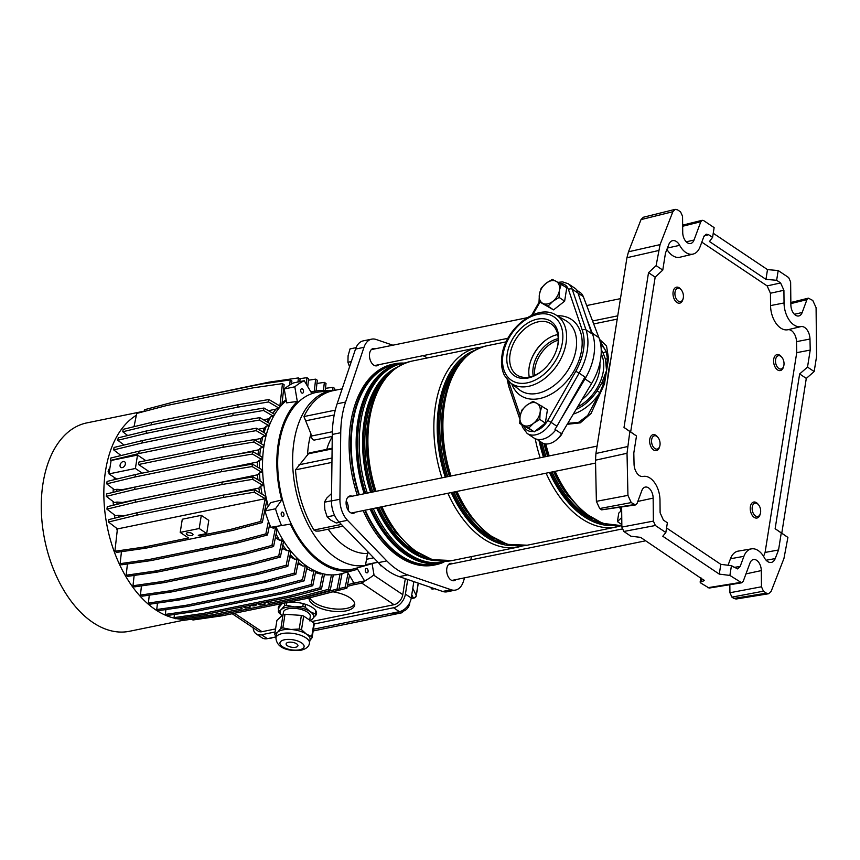 <?xml version="1.0" encoding="UTF-8"?>
<svg xmlns="http://www.w3.org/2000/svg" width="860" height="860" viewBox="0 0 860 860"><rect width="100%" height="100%" fill="white"/><g stroke="black" fill="none" stroke-linecap="round" stroke-linejoin="round"><path stroke-width="1.29" d="M768.646 593.744L736.085 599.022L733.859 598.442L766.421 593.174L768.646 593.744L771.151 591.347L783.954 558.43L787.911 537.414L781.256 532.953L778.558 549.97L765.088 552.432L796.736 352.654L810.217 350.084L809.98 339.034A10.868 6.611 78.4 0 0 804.691 327.499A10.868 6.611 78.4 0 0 800.961 326.606A20.371 12.395 -101.6 0 1 793.952 324.951A20.371 12.395 -101.6 0 1 784.04 302.967L783.912 290.271L770.431 293.238L767.131 285.907L701.814 242.144M796.736 352.654L796.5 341.656A10.417 6.343 78.4 0 0 791.426 330.595A10.417 6.343 78.4 0 0 787.846 329.745A20.823 12.663 -101.6 0 1 780.687 328.047A20.823 12.663 -101.6 0 1 770.56 305.59L770.431 293.238M667.435 248.024L679.669 245.337A10.868 6.611 78.4 0 0 676.401 241.531A10.868 6.611 78.4 0 0 672.541 240.671A10.868 6.611 78.4 0 0 668.822 244.455L665.468 253.087L662.77 270.094L655.169 277.146L648.515 272.684L624.005 427.452L629.842 431.505L627.026 453.274L627.94 495.381L631.24 502.584L635.551 504.927L637.077 503.433L641.85 490.555A9.503 5.784 -101.6 0 1 645.376 487.061A9.503 5.784 -101.6 0 1 653.149 498.123L653.385 521.106L655.374 525.503L623.833 531.469L621.855 527.072L653.385 521.106M778.558 549.97L775.204 558.602A10.868 6.611 78.4 0 1 771.216 562.44A10.868 6.611 78.4 0 1 764.357 557.721A20.371 12.395 78.4 0 0 758.219 550.572A20.371 12.395 78.4 0 0 751.479 548.863A20.371 12.395 78.4 0 0 743.911 556.334L740.17 566.417L737.633 568.912L731.441 565.687L729.893 575.437L741.696 582.8L743.223 581.295L749.995 563.02A9.503 5.784 78.4 0 1 753.532 559.527A9.503 5.784 78.4 0 1 756.671 560.333A9.503 5.784 78.4 0 1 761.293 570.588L761.466 586.778L763.454 591.175L731.914 597.141L729.925 592.744L761.466 586.778M751.479 548.863L738.192 551.12A20.823 12.663 78.4 0 0 730.462 558.753L728.054 565.257M794.414 314.287L802.176 312.502A9.503 5.784 -101.6 0 1 798.865 315.942A9.503 5.784 -101.6 0 1 795.5 315.19A9.503 5.784 -101.6 0 1 790.878 304.935L790.63 281.94L788.652 277.554L778.182 270.534L776.644 280.296L780.611 282.951L783.912 290.271M766.421 593.174L763.454 591.175M787.911 537.414L781.783 533.178L806.293 378.411L799.639 373.95L775.129 528.717L781.256 532.953M790.845 302.505L808.357 298.151L812.786 300.462L816.086 307.676L816.57 356.47L814.173 371.552L806.293 378.411M658.502 250.55L626.94 257.721L628.499 251.786L660.071 244.627L656.115 265.632L648.515 272.684M626.94 257.721L595.926 453.489L627.456 446.587M642.775 476.494L643.065 476.451A10.868 6.611 78.4 0 1 642.925 476.472A10.868 6.611 78.4 0 1 634.046 464.024L633.809 452.973L636.497 435.966L629.842 431.505M643.065 476.451A20.371 12.395 -101.6 0 1 643.334 476.397A20.371 12.395 -101.6 0 1 659.986 500.09L660.114 512.775L663.415 520.106L667.382 522.762L665.833 532.512L655.374 525.503M810.217 350.084L807.518 367.091L799.639 373.95M636.497 435.966L630.659 431.913L655.169 277.146M631.24 502.584L599.689 508.539L601.634 509.851L634.218 504.583M599.689 508.539L596.388 501.337L627.94 495.381M627.026 453.274L595.496 460.186L596.388 501.337M595.496 460.186L595.926 453.489M628.499 251.786L641.012 219.612L643.312 217.257L675.175 209.345L672.864 211.71L641.012 219.612M733.859 598.442L731.914 597.141M729.839 584.714L729.925 592.744M741.696 582.8L709.113 588.068L700.707 582.972L701.093 581.5L703.254 581.08L703.501 579.522M704.211 580.457L640.592 537.36L630.907 536.21L623.833 531.469M621.64 507.174L621.855 527.072M635.551 504.927L601.634 509.851M703.641 579.608L703.254 581.08M700.825 577.726L700.126 582.134L700.707 582.972M665.833 532.512L662.791 536.253L719.272 574.104L729.893 575.437M713.241 233.253L767.496 269.61L765.959 279.371L709.468 241.52L712.585 237.371L714.133 227.62L703.663 220.601L702.212 220.289L700.803 221.751L682.657 226.255M767.496 269.61L778.182 270.534M814.173 371.552L807.518 367.091M808.357 298.151L806.949 299.624L790.856 303.623M802.176 312.502L806.949 299.624M666.554 527.976L720.82 564.343L731.441 565.687M765.959 279.371L776.644 280.296M712.585 237.371L708.618 234.715L704.232 235.801M660.071 244.627L672.864 211.71M675.175 209.345L677.594 209.883L680.572 211.872L682.55 216.268L682.722 232.469A9.503 5.784 78.4 0 0 690.72 243.477A9.503 5.784 78.4 0 0 694.031 240.037L700.803 221.751M662.77 270.094L656.115 265.632M679.669 245.337A20.371 12.395 78.4 0 0 693.031 254.098A20.371 12.395 78.4 0 0 700.104 246.723L703.846 236.629L706.189 234.178L708.618 234.715M765.088 552.432L763.562 556.355M666.909 249.389A20.823 12.663 78.4 0 0 679.916 257.226L693.031 254.098M720.82 564.343L719.272 574.104M630.659 431.913L624.005 427.452M781.783 533.178L775.129 528.717M558.226 338.668A27.165 18.35 -56.2 0 0 533.2 367.381A27.165 18.35 -56.2 0 0 533.243 375.949M558.237 340.184A27.165 18.35 -56.2 0 0 534.866 368.499A27.165 18.35 -56.2 0 0 534.651 375.379M621.672 509.593A16.974 7.074 -171 0 0 620.479 511.474L618.77 513.076L617.416 521.611L621.823 524.568M364.242 493.748A101.738 61.888 -101.6 0 1 357.803 421.529A101.738 61.888 -101.6 0 1 399.728 363.608L394.815 364.608A101.738 61.888 78.4 0 0 352.89 422.529A101.738 61.888 78.4 0 0 359.329 494.747M599.484 339.313L606.515 345.838L608.525 358.426L604.472 383.958L591.035 413.51L580.274 422.862L567.224 424.292M620.855 509.023L619.393 507.54M621.672 510.356L620.479 511.474L621.135 507.26M365.263 510.173A101.738 61.888 78.4 0 0 435.59 563.956L440.492 562.945A101.738 61.888 -101.6 0 1 370.176 509.163M567.793 423.335L578.533 422.378L587.659 415.531L599.861 392.579L597.13 390.827L601.828 382.979L606.526 370.649L605.547 359.48L603.107 353.094A3.397 2.311 -24.9 0 1 606.289 351.955L599.796 340.334M620.329 507.389L620.952 508.454M619.533 507.518L620.866 508.959M621.748 517.559L617.416 521.611M586.455 317.953L592.25 333.185A50.934 34.411 -56.2 0 1 585.004 378.916L591.659 383.377A50.934 34.411 -56.2 0 0 598.904 337.647L583.284 296.582A16.974 11.47 -56.2 0 0 580.091 292.443L577.254 290.54M536.887 439.267L541.875 442.61A16.974 11.47 -56.2 0 0 561.548 433.784L591.659 383.377M585.004 378.916L560.354 420.196M600.731 344.623A41.248 27.875 123.8 0 1 606.289 351.955L607.439 358.663L606.526 370.649L603.462 383.754L599.861 392.579A41.248 27.875 123.8 0 1 573.351 414.036M605.547 359.48A3.397 2.193 -16.8 0 1 607.439 358.663A2.042 1.322 -179.3 0 0 608.525 358.426M601.828 382.979L604.472 383.958M752.242 507.034A6.794 4.128 78.4 0 0 755.134 515.71A6.794 4.128 78.4 0 0 760.38 513.463A6.794 4.128 78.4 0 0 760.562 512.614A6.794 4.128 78.4 0 0 758.628 504.917A6.794 4.128 78.4 0 0 752.242 507.034M760.38 513.463L760.122 514.409A8.149 4.956 -101.6 0 1 756.983 518.032A8.149 4.956 -101.6 0 1 751.898 514.807A8.149 4.956 -101.6 0 1 750.361 506.701A8.149 4.956 -101.6 0 1 753.715 502.057A8.149 4.956 -101.6 0 1 758.025 504.154L758.628 504.917M302.43 388.946A2.236 1.365 78.4 0 0 301.666 388.763A2.236 1.365 78.4 0 0 300.699 390.623A2.236 1.365 78.4 0 0 301.796 392.977A2.236 1.365 78.4 0 0 302.559 393.16A2.236 1.365 78.4 0 0 303.515 391.3A2.236 1.365 78.4 0 0 302.43 388.946M282.897 512.27A2.236 1.365 78.4 0 0 282.134 512.087A2.236 1.365 78.4 0 0 281.177 513.947A2.236 1.365 78.4 0 0 282.263 516.301A2.236 1.365 78.4 0 0 283.026 516.484A2.236 1.365 78.4 0 0 283.983 514.624A2.236 1.365 78.4 0 0 282.897 512.27M367.016 568.643A2.236 1.365 78.4 0 0 366.252 568.46A2.236 1.365 78.4 0 0 365.296 570.32A2.236 1.365 78.4 0 0 366.381 572.663A2.236 1.365 78.4 0 0 367.145 572.846A2.236 1.365 78.4 0 0 368.112 570.986A2.236 1.365 78.4 0 0 367.016 568.643M375.39 348.773A8.826 5.375 78.4 0 0 373.229 348.515A8.826 5.375 78.4 0 0 369.456 355.846A8.826 5.375 78.4 0 0 373.745 365.102A8.826 5.375 78.4 0 0 376.766 365.822A8.826 5.375 78.4 0 0 378.658 364.737M352.03 496.241A8.826 5.375 78.4 0 0 349.869 495.994A8.826 5.375 78.4 0 0 346.096 503.315A8.826 5.375 78.4 0 0 350.385 512.571A8.826 5.375 78.4 0 0 353.417 513.291A8.826 5.375 78.4 0 0 355.298 512.205M452.629 563.644A8.826 5.375 78.4 0 0 450.468 563.397A8.826 5.375 78.4 0 0 446.684 570.717A8.826 5.375 78.4 0 0 450.973 579.973A8.826 5.375 78.4 0 0 454.005 580.693A8.826 5.375 78.4 0 0 455.886 579.608M328.348 390.805A91.569 55.706 78.4 0 0 318.264 390.719A91.569 55.706 78.4 0 0 311.223 392.461L304.236 380.722A105.264 64.038 78.4 0 0 294.819 386.806L284.252 388.967L286.616 402.846L297.302 401.448A91.569 55.706 78.4 0 0 281.704 499.983L270.814 502.606L264.934 510.958A105.264 64.038 78.4 0 0 270.803 527.298L290.368 524.116A91.569 55.706 78.4 0 0 321.382 563.031A91.569 55.706 78.4 0 0 354.933 569.997A91.569 55.706 78.4 0 0 357.588 569.159L364.575 580.887A105.264 64.038 78.4 0 0 373.992 574.803L372.079 563.558M286.251 400.717A92.493 56.266 78.4 0 0 268.309 506.164M275.899 526.718A92.493 56.266 78.4 0 0 307.525 566.675A92.493 56.266 78.4 0 0 341.409 573.706L354.933 569.997M354.965 568.578A90.214 54.879 -101.6 0 1 321.575 561.817A90.214 54.879 -101.6 0 1 277.694 465.238A90.214 54.879 -101.6 0 1 318.845 392.01L333.282 390.193A89.107 54.202 78.4 0 0 292.637 462.519A89.107 54.202 78.4 0 0 335.97 557.904A89.107 54.202 78.4 0 0 368.951 564.59L354.965 568.578M378.013 562.279L368.575 564.214A88.558 53.868 -101.6 0 1 365.597 564.676L367.8 551.733M343.043 526.169L319.157 531.05L315.932 531.093L313.9 530.039A88.558 53.868 -101.6 0 1 295.496 469.85L308.417 453.79L332.1 448.941M363.167 510.603A102.544 62.382 78.4 0 0 399.029 556.689A102.544 62.382 78.4 0 0 434.171 565.074L435.751 564.751A102.544 62.382 78.4 0 0 443.964 562.074M364.748 510.281A102.544 62.382 78.4 0 0 400.62 556.366A102.544 62.382 78.4 0 0 435.751 564.751M392.869 345.193L376.132 339.485A20.919 12.728 78.4 0 0 371.692 339.141L363.242 340.872A20.919 12.728 78.4 0 0 355.524 349.063L337.131 403.802A82.033 49.901 78.4 0 0 332.283 434.44L331.465 500.961A20.919 12.728 78.4 0 0 339.044 522.031L378.357 562.634A82.033 49.901 78.4 0 0 388.548 571.244A82.033 49.901 78.4 0 0 399.255 576.63L442.653 591.454A20.919 12.728 78.4 0 0 447.092 591.798L455.542 590.067A20.919 12.728 78.4 0 0 463.26 581.876L464.626 577.823M371.692 339.141A20.919 12.728 78.4 0 0 363.973 347.332L345.58 402.071A82.033 49.901 78.4 0 0 340.732 432.709L339.915 499.23A20.919 12.728 78.4 0 0 347.494 520.311L386.806 560.903A82.033 49.901 78.4 0 0 396.998 569.513A82.033 49.901 78.4 0 0 407.704 574.91L451.102 589.734A20.919 12.728 78.4 0 0 455.542 590.067M332.25 436.407L314.545 440.03A4.074 2.483 -101.6 0 1 313.147 439.696A4.074 2.483 -101.6 0 1 311.223 436.074L310.922 433.795A78.26 47.601 78.4 0 0 307.514 455.273M427.431 357.943A82.033 49.901 78.4 0 0 423.002 355.675M470.624 559.957L471.774 556.549M403.254 363.049A102.544 62.382 78.4 0 0 394.654 363.812L393.063 364.135A102.544 62.382 78.4 0 0 357.255 495.177M342.162 388.827L333.078 390.687A88.558 53.868 78.4 0 0 303.935 416.562L310.922 433.795M332.111 448.264L309.611 452.865A4.074 2.483 78.4 0 0 308.417 453.79M394.654 363.812A102.544 62.382 78.4 0 0 358.835 494.844M332.25 436.955A50.718 30.852 78.4 0 0 326.821 449.339M304.236 380.722L293.679 382.883A105.264 64.038 78.4 0 0 284.252 388.967M347.462 572.05L354.008 583.048L364.575 580.887M290.368 524.116L270.803 527.298M281.704 499.983L275.49 508.798A105.264 64.038 78.4 0 0 281.36 525.137M275.49 508.798L264.934 510.958M297.302 401.448L294.819 386.806M381.636 565.816L380.829 565.848L381.388 565.579M380.829 565.848L379.077 563.364M125.356 464.045A3.397 2.29 -56.2 0 0 124.614 461.766A3.397 2.29 -56.2 0 0 121.916 462.142A3.397 2.29 -56.2 0 0 120.078 465.131A3.397 2.29 -56.2 0 0 120.83 467.41A3.397 2.29 -56.2 0 0 123.528 467.034A3.397 2.29 -56.2 0 0 125.356 464.045M135.385 468.485L108.983 473.892L111.112 460.476L137.514 455.069L135.385 468.485L142.308 473.129M236.113 454.435L258.602 449.844L260.634 447.963L263.052 447.479L253.84 442.029L223.019 447.243L223.406 444.803L138.911 462.078L138.525 464.518L149.253 471.71M145.856 460.659L137.514 455.069M254.517 439.761L260.924 438.45A88.967 54.116 78.4 0 0 259.849 442.911M258.602 449.844A88.967 54.116 78.4 0 0 258 454.65M223.406 444.803L254.227 439.589L263.44 445.039L263.052 447.479M223.019 447.243L138.525 464.518M260.634 447.963A91.687 55.771 78.4 0 0 259.763 455.692M222.482 469.173L257.462 462.013L259.473 460.132L261.913 459.627L262.031 457.036L252.851 451.608L222.03 456.821L135.428 474.537L107.102 481.417L106.715 483.858L114.455 489.791L116.895 489.297A91.687 55.771 78.4 0 0 116.809 491.458M259.473 460.132A91.687 55.771 78.4 0 0 259.344 468.173M116.906 502.057L122.346 502.466L257.538 474.817L259.483 472.892L261.967 472.387L261.805 469.625L252.464 464.099L221.643 469.313L135.031 487.029L106.715 493.909L106.328 496.349L114.434 502.562L116.906 502.057A91.687 55.771 78.4 0 0 117.035 504.325M259.483 472.892A91.687 55.771 78.4 0 0 260.107 481.052M231.985 493.597L258.871 488.093L260.72 486.104L263.257 485.577L262.794 482.643L253.055 476.881L222.235 482.094L135.633 499.81L107.306 506.69L106.919 509.131L115.595 515.785L118.132 515.269A91.687 55.771 78.4 0 0 118.433 517.258M260.72 486.104A91.687 55.771 78.4 0 0 262.063 494.167M265.418 497.392L265.052 495.93L254.625 489.77L223.804 494.984L137.202 512.7L108.876 519.58L108.489 522.02L117.487 528.911L265.213 498.692L265.482 497.381A91.687 55.771 78.4 0 0 265.912 499.284L266.493 502.046L262.311 522.579L260.644 521.461L265.482 497.381M265.342 507.669A91.687 55.771 78.4 0 0 265.912 509.561M272.599 527.094A91.687 55.771 78.4 0 0 273.104 528.19L271.706 527.191M243.713 554.41L157.111 572.126L155.445 571.008L242.047 553.303L243.713 554.41L273.577 546.53L276.823 530.566L275.522 527.696L273.104 528.19M276.103 534.125A91.687 55.771 78.4 0 0 279.661 540.317L276.404 538.317L275.2 538.564M250.529 564.934L248.862 563.827L162.26 581.532L132.977 585.757L134.633 586.875L163.916 582.65L250.529 564.934L280.381 557.065L283.413 542.165L282.005 539.833L279.661 540.317M282.811 545.133A91.687 55.771 78.4 0 0 286.95 550.69L283.66 548.873L281.983 549.217M257.978 574.265L256.312 573.147L169.71 590.863L140.427 595.077L142.083 596.195L171.366 591.97L257.978 574.265L287.831 566.385L290.744 552.109L289.229 550.228L286.95 550.69M290.239 554.582A91.687 55.771 78.4 0 0 294.808 559.312L291.508 557.603L289.54 558M265.944 582.231L264.278 581.113L177.676 598.829L148.393 603.043L150.059 604.161L179.342 599.936L265.944 582.231L295.808 574.351L298.656 560.344L297.065 558.86L294.808 559.312M298.237 562.386A91.687 55.771 78.4 0 0 303.118 566.127L299.807 564.45L297.732 564.87M274.297 588.713L272.631 587.595L186.029 605.311L156.746 609.525L158.412 610.643L187.695 606.418L274.297 588.713L304.161 580.833L307.02 566.783L305.354 565.676L303.118 566.127M306.687 568.428A91.687 55.771 78.4 0 0 309.568 570.019A91.687 55.771 78.4 0 0 311.718 571.051L313.954 570.599L315.695 571.341L312.771 585.725L311.105 584.606L313.954 570.599M315.459 572.567L315.448 572.567A91.687 55.771 78.4 0 0 320.479 574.007L322.414 573.609M324.392 574.652A91.687 55.771 78.4 0 0 329.272 574.878L329.498 574.824M282.091 402.846A91.687 55.771 78.4 0 1 285.477 400.233L286.144 400.094M272.663 413.241L276.436 408.64L279.048 408.102M276.21 408.898L276.436 408.64A91.687 55.771 78.4 0 0 272.953 413.348M263.525 419.831L268.986 418.712L270.857 416.735L273.319 416.229L274.544 414.294L263.955 408.027L233.135 413.241L146.533 430.957L118.207 437.837L117.82 440.277L124.023 445.029M270.857 416.735A91.687 55.771 78.4 0 0 267.922 422.432M258.333 429.258L264.385 428.022L266.353 426.108L268.782 425.603L269.707 423.486L259.817 417.637L228.996 422.851L142.394 440.567L114.068 447.447L113.681 449.887L121.045 455.531M266.353 426.108A91.687 55.771 78.4 0 0 264.063 432.644M260.924 438.45L262.945 436.568L265.353 436.074L265.998 433.795L256.56 428.205L225.739 433.418L139.137 451.135L110.811 458.025L110.424 460.455L111.037 460.928M262.945 436.568A91.687 55.771 78.4 0 0 261.332 443.792M109.747 469.087L108.478 469.399L108.091 471.839L109.177 472.667M109.36 471.527L108.091 471.839M114.412 477.526A91.687 55.771 78.4 0 0 114.111 479.719M113.262 488.867A91.687 55.771 78.4 0 0 113.111 492.361M113.154 501.584A91.687 55.771 78.4 0 0 113.348 505.228M114.272 514.764A91.687 55.771 78.4 0 0 114.756 518.15M116.67 528.287A91.687 55.771 78.4 0 0 117.218 530.641M120.465 455.08A91.687 55.771 78.4 0 0 120.196 455.736M136.342 415.272A106.35 64.694 78.4 0 0 105.565 470.646A106.35 64.694 78.4 0 0 175.128 618.34M176.601 618.63A106.35 64.694 78.4 0 0 182.976 619.275M144.19 411.166L86.828 422.894A106.35 64.694 78.4 0 0 43 483.438A106.35 64.694 78.4 0 0 63.178 589.197A106.35 64.694 78.4 0 0 129.452 631.283L184.19 620.082M264.385 428.022A88.967 54.116 78.4 0 0 262.902 431.956M116.895 489.297L122.281 489.662A88.967 54.116 78.4 0 0 122.26 490.135M122.281 489.662L134.257 487.212M257.462 462.013A88.967 54.116 78.4 0 0 257.344 466.991M122.346 502.466A88.967 54.116 78.4 0 0 122.378 503.025M257.538 474.817A88.967 54.116 78.4 0 0 257.882 479.74M268.986 418.712A88.967 54.116 78.4 0 0 267.17 421.981M151.113 424.883L151.489 422.443L238.102 404.727L237.715 407.167L151.113 424.883L122.786 431.763L127.699 435.536M122.786 431.763L123.173 429.333L151.489 422.443M279.661 407.328L279.876 405.995L268.922 399.513L268.535 401.953L278.952 408.124M275.544 536.866A88.967 54.116 78.4 0 0 276.404 538.317M282.392 547.218A88.967 54.116 78.4 0 0 283.66 548.873M270.352 526.223L269.341 525.997M269.535 525.084A88.967 54.116 78.4 0 0 269.9 525.89M265.364 512.356L264.547 511.614M117.422 528.868L114.896 551.271L144.179 547.057L188.523 537.984L180.202 532.404L199.208 528.524L206.701 533.533L198.251 535.264L199.079 535.823L199.197 535.071M262.311 522.579L232.447 530.448L230.781 529.341L199.079 535.823M230.781 529.341L260.644 521.461M232.447 530.448L145.845 548.164L116.562 552.389L114.896 551.271M118.132 515.269L123.689 515.753A88.967 54.116 78.4 0 0 123.722 515.968M123.689 515.753L129.677 514.527M258.871 488.093A88.967 54.116 78.4 0 0 259.634 492.737M289.938 556.044A88.967 54.116 78.4 0 0 291.508 557.603M298.076 563.203A88.967 54.116 78.4 0 0 299.807 564.45M308.299 569.374L306.418 569.761M187.007 534.651A3.397 1.419 -171 0 0 190.641 535.608A3.397 1.419 -171 0 0 192.995 534.651A3.397 1.419 -171 0 0 192.285 533.576A3.397 1.419 -171 0 0 188.652 532.619A3.397 1.419 -171 0 0 186.287 533.587A3.397 1.419 -171 0 0 187.007 534.651M145.845 548.164L144.179 547.057M265.912 499.284L265.256 498.843M206.701 533.533L208.786 520.365L201.304 515.344L182.288 519.236L180.202 532.404M201.304 515.344L199.208 528.524M268.847 601.473L268.546 603.354L266.471 601.957M333.336 574.921L330.175 590.433L300.312 598.313L298.656 597.195L268.546 603.354M298.656 597.195L328.509 589.315L331.444 574.921M245.616 606.225L245.315 608.106L243.24 606.708M248.518 605.634L250.593 607.02L245.315 608.106M275.565 628.929L262.021 631.702A9.503 6.429 123.8 0 1 258.075 631.068L232.211 613.728M314.76 616.362A19.35 8.062 -171 0 0 316.544 613.664A19.35 8.062 -171 0 0 312.481 607.558A19.35 8.062 -171 0 0 288.036 602.312M283.402 603.258A19.35 8.062 -171 0 0 278.317 607.611A19.35 8.062 -171 0 0 278.618 609.708M309.073 598.001A23.091 9.621 -171 0 0 313.943 605.074A23.091 9.621 -171 0 0 338.668 611.567A23.091 9.621 -171 0 0 354.707 605.01A23.091 9.621 -171 0 0 349.859 597.732A23.091 9.621 -171 0 0 333.024 591.841M405.307 578.705L402.781 594.647A9.503 6.429 123.8 0 1 394.031 604.698L311.782 621.522M309.815 597.797A23.091 9.621 -171 0 0 314.33 602.634A23.091 9.621 -171 0 0 337.636 609.106A23.091 9.621 -171 0 0 354.707 603.763M278.737 606.418A19.35 8.062 -171 0 0 279.027 607.332M366.983 579.651L361.802 583.101L394.031 604.698M275.082 631.982L261.537 634.755A12.9 8.718 123.8 0 1 256.183 633.884A12.9 8.718 123.8 0 1 253.184 627.789M407.726 579.533L405.415 594.109A12.9 8.718 123.8 0 1 393.547 607.751L314.265 623.962M402.652 611.213A2.72 2.15 87.7 0 1 400.996 612.976L390.924 613.384L399.373 611.654A12.9 8.718 123.8 0 0 411.241 598.012L412.789 588.261L416.229 595.464A2.72 2.376 154.5 0 1 413.219 597.808L411.757 594.755M413.843 581.618L412.789 588.261M256.183 633.884L262.01 637.787A12.9 8.718 123.8 0 0 267.352 638.658L275.673 636.959M390.924 613.384L313.448 629.23M401.179 611.105A7.127 4.816 -56.2 0 0 409.693 603.602A7.127 4.816 -56.2 0 0 409.79 602.58M315.996 613.137A19.35 8.062 -171 0 0 316.512 612.406M300.312 598.313L213.71 616.029L184.427 620.243L182.761 619.125L182.922 617.716M240.069 607.364L242.144 608.751L212.044 614.911L182.761 619.125M263.3 602.613L265.385 604L260.107 605.085L258.022 603.688M260.397 603.204L260.107 605.085M250.69 605.193A3.397 1.419 -171 0 0 254.173 605.87A3.397 1.419 -171 0 0 256.205 604.913A3.397 1.419 -171 0 0 255.861 604.129M213.71 616.029L212.044 614.911M330.175 590.433L328.509 589.315M347.257 586.423L354.664 584.478L354.997 582.854M347.59 584.789L352.998 583.359L353.299 581.854M354.664 584.478L352.998 583.359M314.201 596.646L346.902 588.186L349.493 575.458M338.99 588.713L345.236 587.068L348.085 573.093M346.902 588.186L345.236 587.068M191.748 619.189L192.941 619.995L222.224 615.771L308.837 598.055L338.69 590.175L342.087 573.523M308.837 598.055L307.171 596.947L219.999 614.739M307.171 596.947L337.034 589.068L340.087 574.039M222.224 615.771L220.569 614.653M338.69 590.175L337.034 589.068M291.626 596.818L289.96 595.7L203.358 613.416L174.075 617.63L175.741 618.749L205.024 614.534L291.626 596.818L321.489 588.939L324.51 574.104M174.075 617.63L174.429 614.459M289.96 595.7L319.823 587.821L322.704 573.684M205.024 614.534L203.358 613.416M321.489 588.939L319.823 587.821M282.908 593.593L281.241 592.486L194.639 610.192L165.356 614.416L167.023 615.534L196.306 611.309L282.908 593.593L312.771 585.725M165.356 614.416L165.905 609.557M281.241 592.486L311.105 584.606M196.306 611.309L194.639 610.192M156.746 609.525L157.466 603.096M272.631 587.595L302.494 579.715L305.354 565.676M187.695 606.418L186.029 605.311M304.161 580.833L302.494 579.715M148.393 603.043L149.275 595.152M264.278 581.113L294.142 573.233L297.065 558.86M179.342 599.936L177.676 598.829M295.808 574.351L294.142 573.233M140.427 595.077L141.459 585.886M256.312 573.147L286.176 565.267L289.229 550.228M171.366 591.97L169.71 590.863M287.831 566.385L286.176 565.267M254.625 489.77L254.237 492.21L223.417 497.424L223.804 494.984M223.417 497.424L136.815 515.129L137.202 512.7M136.815 515.129L108.489 522.02M254.237 492.21L265.213 498.692M222.235 482.094L221.848 484.535L135.246 502.251L106.919 509.131M135.246 502.251L135.633 499.81M221.848 484.535L252.668 479.321L253.055 476.881M252.668 479.321L263.257 485.577M120.11 563.676L121.765 564.784L151.048 560.57L237.661 542.854L235.995 541.736L149.393 559.451L120.11 563.676L121.454 551.679M235.995 541.736L265.858 533.866L268.417 521.289M151.048 560.57L149.393 559.451M237.661 542.854L267.514 534.974L265.858 533.866M267.514 534.974L269.653 524.492M155.445 571.008L126.162 575.232L127.43 563.966M242.047 553.303L271.911 545.423L275.522 527.696M273.577 546.53L271.911 545.423M157.111 572.126L127.828 576.34L126.162 575.232M132.977 585.757L134.138 575.437M248.862 563.827L278.726 555.947L282.005 539.833M163.916 582.65L162.26 581.532M280.381 557.065L278.726 555.947M325.478 388.344L332.971 387.269L332.627 390.268M332.971 387.269L334.637 388.376L334.443 390.064M316.942 383.442L324.36 382.377L323.457 390.408M324.36 382.377L326.026 383.485L325.241 390.472M308.45 380.195L315.642 379.152L314.276 391.257M315.642 379.152L317.308 380.27L316.093 391.01M238.102 404.727L268.922 399.513M237.715 407.167L268.535 401.953M134.02 426.689L136.719 413.434L166.582 405.554L253.184 387.838L282.467 383.625L279.747 407.231M282.467 383.625L284.133 384.732L281.876 404.813M268.46 410.693L276.006 409.145M279.973 405.812L280.596 406.232M228.996 422.851L228.609 425.291L142.007 443.007L113.681 449.887M142.007 443.007L142.394 440.567M228.609 425.291L259.43 420.078L259.817 417.637M259.43 420.078L268.782 425.603M263.955 408.027L263.568 410.467L232.748 415.681L233.135 413.241M232.748 415.681L146.146 433.397L146.533 430.957M146.146 433.397L117.82 440.277M263.568 410.467L273.319 416.229M144.125 411.478L144.48 409.725L174.344 401.846L260.945 384.13L290.228 379.916L291.895 381.023L291.562 383.969M290.228 379.916L289.648 385.076M299.624 378.712L306.945 377.658L308.611 378.776L307.74 386.602M306.945 377.658L306.235 384.076M177.171 401.265L269.148 382.13L298.431 377.916L297.969 382.001M298.431 377.916L300.097 379.034L299.807 381.625M106.328 496.349L134.655 489.469L221.256 471.753L252.077 466.539L261.967 472.387M221.256 471.753L221.643 469.313M134.655 489.469L135.031 487.029M252.077 466.539L252.464 464.099M106.715 483.858L135.042 476.977L221.643 459.262L252.464 454.048L261.913 459.627M221.643 459.262L222.03 456.821M135.042 476.977L135.428 474.537M252.464 454.048L252.851 451.608M253.84 442.029L254.227 439.589M110.424 460.455L138.75 453.575L225.352 435.859L256.173 430.645L265.353 436.074M225.352 435.859L225.739 433.418M138.75 453.575L139.137 451.135M256.173 430.645L256.56 428.205M272.738 637.55A7.127 4.816 123.8 0 1 269.589 638.195M116.734 479.084L108.983 473.892M310.127 620.404A16.974 7.074 -171 0 0 312.459 618.974A16.974 7.074 -171 0 0 310.051 611.589A16.974 7.074 -171 0 0 294.442 606.913A16.974 7.074 -171 0 0 286.455 607.321A16.974 7.074 -171 0 0 281.241 609.611L284.477 605.73L284.918 602.946M286.853 602.548L286.412 605.332A18.931 7.88 -171 0 0 285.423 605.515A18.931 7.88 -171 0 0 284.477 605.73M309.686 620.114L310.267 616.416A13.577 5.654 -171 0 0 303.118 610.052A13.577 5.654 -171 0 0 288.53 608.719A13.577 5.654 -171 0 0 283.435 612.169L283.037 614.696L276.92 620.404L274.759 634.035L277.673 632.175L280.897 628.294L283.058 614.674A18.931 7.88 9 0 1 285.004 614.276L282.843 627.897L290.873 629.477A16.974 7.074 -171 0 0 282.875 629.885A16.974 7.074 -171 0 0 277.673 632.175A16.974 7.074 -171 0 0 276.512 634.196L275.931 637.862A16.974 7.074 9 0 1 282.306 633.551A16.974 7.074 9 0 1 300.527 635.217A16.974 7.074 9 0 1 309.471 643.172C308.976 646.591 306.203 648.934 301.14 650.192C292.153 651.332 276.716 649.934 275.931 637.862M282.843 627.897A18.931 7.88 -171 0 0 281.844 628.079A18.931 7.88 -171 0 0 280.897 628.294M288.358 642.334A5.977 2.494 -171 0 0 286.122 643.85A5.977 2.494 -171 0 0 289.272 646.645A5.977 2.494 -171 0 0 295.679 647.236A5.977 2.494 -171 0 0 297.925 645.72A5.977 2.494 -171 0 0 294.776 642.914A5.977 2.494 -171 0 0 288.358 642.334M309.471 643.172L310.051 639.517A16.974 7.074 -171 0 0 306.483 634.153A16.974 7.074 -171 0 0 290.873 629.477L299.226 629.025L301.387 615.405L285.004 614.276M301.387 615.405A18.931 7.88 9 0 1 303.677 616.093L301.516 629.713L306.483 634.153L311.761 636.583L313.921 622.952L303.677 616.093M313.921 622.952A18.931 7.88 9 0 1 314.276 624.038L312.115 637.668L309.89 640.507M274.759 634.035A18.931 7.88 -171 0 0 275.114 635.121L276.189 636.26M301.516 629.713A18.931 7.88 -171 0 0 299.226 629.025M312.115 637.668A18.931 7.88 -171 0 0 311.761 636.583M282.209 603.516L278.984 607.386L278.339 611.471L281.241 609.611A16.974 7.074 -171 0 0 281.983 615.685M316.254 611.557L315.685 615.104L312.459 618.974L309.546 620.834M315.685 615.104A18.931 7.88 -171 0 0 315.34 614.018L315.846 610.793M305.547 604.311L305.096 607.149L310.051 611.589L315.34 614.018M278.339 611.471A18.931 7.88 -171 0 0 278.694 612.557L281.94 615.717M286.412 605.332L294.442 606.913L302.795 606.461L303.247 603.634M305.096 607.149A18.931 7.88 -171 0 0 302.795 606.461M430.419 587.283L432 589.121L435.59 588.616M432 589.121L434.386 588.638M346.236 500.982A8.149 4.956 -101.6 0 1 348.182 509.711M331.551 493.543L326.703 498.144L324.403 502.229L324.865 509.733L327.133 516.871L330.799 520.117L336.26 522.987L339.356 522.353M324.403 502.229L331.465 500.789M327.133 516.871L334.562 515.355M356.062 347.655L350.041 348.891L348.085 355.76L347.924 362.264L349.579 366.769M347.924 362.264L351.321 361.576M656.782 436.332A6.794 4.128 78.4 0 0 651.654 439.643A6.794 4.128 78.4 0 0 654.847 448.522A6.794 4.128 78.4 0 0 659.792 446.06A6.794 4.128 78.4 0 0 658.04 437.514A6.794 4.128 78.4 0 0 656.782 436.332M659.792 446.06L659.523 447.006A8.149 4.956 -101.6 0 1 656.384 450.629A8.149 4.956 -101.6 0 1 653.6 449.963A8.149 4.956 -101.6 0 1 649.633 441.416A8.149 4.956 -101.6 0 1 653.127 434.655A8.149 4.956 -101.6 0 1 655.911 435.321A8.149 4.956 -101.6 0 1 657.427 436.751L658.04 437.514M683.324 297.743A6.794 4.128 78.4 0 0 681.399 290.046A6.794 4.128 78.4 0 0 675.014 292.163A6.794 4.128 78.4 0 0 677.906 300.839A6.794 4.128 78.4 0 0 683.141 298.592A6.794 4.128 78.4 0 0 683.324 297.743M683.141 298.592L682.883 299.538A8.149 4.956 -101.6 0 1 679.744 303.161A8.149 4.956 -101.6 0 1 674.67 299.936A8.149 4.956 -101.6 0 1 673.122 291.83A8.149 4.956 -101.6 0 1 676.476 287.186A8.149 4.956 -101.6 0 1 680.787 289.283L681.399 290.046M778.794 368.456A6.794 4.128 78.4 0 0 783.739 365.994A6.794 4.128 78.4 0 0 781.987 357.448A6.794 4.128 78.4 0 0 780.729 356.255A6.794 4.128 78.4 0 0 775.602 359.566A6.794 4.128 78.4 0 0 778.794 368.456M783.739 365.994L783.471 366.94A8.149 4.956 -101.6 0 1 780.342 370.563A8.149 4.956 -101.6 0 1 777.547 369.897A8.149 4.956 -101.6 0 1 773.581 361.35A8.149 4.956 -101.6 0 1 777.074 354.589A8.149 4.956 -101.6 0 1 779.859 355.255A8.149 4.956 -101.6 0 1 781.375 356.685L781.987 357.448M539.79 419.4L533.544 423.303L528.696 428.14L523.504 425.356A12.9 8.718 123.8 0 1 520.074 416.347A12.9 8.718 123.8 0 1 526.685 405.286A12.9 8.718 123.8 0 1 531.942 402.706A12.9 8.718 123.8 0 1 536.715 403.233L547.444 409.725L545.326 423.109L534.232 431.849L519.719 423.507L520.074 416.347L521.848 410.123L526.685 405.286L532.931 401.383L536.715 403.233A12.9 8.718 123.8 0 1 540.144 412.241L539.79 419.4L545.326 423.109M562.494 432.3A7.17 4.848 123.8 0 1 562.44 432.494A7.17 4.848 123.8 0 1 559.236 437.267A7.17 4.848 123.8 0 1 559.086 437.385M558.57 437.804A8.149 5.504 -56.2 0 0 558.925 437.525A8.149 5.504 -56.2 0 0 562.558 432.107L562.44 432.494M528.696 428.14L534.232 431.849M541.908 406.027L540.144 412.241A12.9 8.718 123.8 0 1 533.544 423.303A12.9 8.718 123.8 0 1 523.504 425.356L519.719 423.507M559.107 297.442L552.851 301.333L548.013 306.181L542.821 303.387A12.9 8.718 123.8 0 1 539.392 294.378A12.9 8.718 123.8 0 1 546.003 283.327A12.9 8.718 123.8 0 1 551.26 280.747A12.9 8.718 123.8 0 1 556.033 281.274L566.761 287.767L564.644 301.15L553.55 309.89L539.037 301.548L539.392 294.378L541.155 288.164L546.003 283.327L552.249 279.425L556.033 281.274A12.9 8.718 123.8 0 1 559.462 290.282L559.107 297.442L564.644 301.15M548.013 306.181L553.55 309.89M561.225 284.058L559.462 290.282A12.9 8.718 123.8 0 1 552.851 301.333A12.9 8.718 123.8 0 1 542.821 303.387L539.037 301.548M544.444 341.151A32.766 22.134 -56.2 0 0 530.308 362.264M529.276 377.056A30.734 20.758 123.8 0 1 529.19 367.113A30.734 20.758 123.8 0 1 530.427 361.866A30.734 20.758 123.8 0 1 544.122 341.42A30.734 20.758 123.8 0 1 557.742 334.572M507.217 353.783A32.766 22.134 123.8 0 1 537.36 319.146A32.766 22.134 123.8 0 1 558.183 343.366A32.766 22.134 123.8 0 1 556.85 348.966A32.766 22.134 123.8 0 1 542.251 370.767A32.766 22.134 123.8 0 1 516.269 376.831A32.766 22.134 123.8 0 1 507.217 353.783M556.721 349.375A30.734 20.758 -56.2 0 0 557.839 344.516A30.734 20.758 -56.2 0 0 551.056 323.876A30.734 20.758 -56.2 0 0 526.664 327.284A30.734 20.758 -56.2 0 0 510.055 354.298A30.734 20.758 -56.2 0 0 516.838 374.938A30.734 20.758 -56.2 0 0 542.574 370.488M578.866 387.709A50.934 34.411 -56.2 0 0 593.938 354.965A50.934 34.411 -56.2 0 0 590.111 328.713M577.737 291.25A20.371 13.76 -56.2 0 0 574.846 288.208L568.191 283.746A20.371 13.76 123.8 0 1 572.169 289.154L577.995 293.056A20.371 13.76 -56.2 0 0 576.899 290.691L577.372 291.54M535.242 431.053A17.662 11.932 -56.2 0 0 547.734 420.465L551.077 422.346A20.371 13.76 123.8 0 1 527.159 433.462L533.813 437.923A20.371 13.76 -56.2 0 0 555.786 429.796L554.958 429.237A20.371 13.76 123.8 0 0 556.904 426.248L584.95 377.035L579.124 373.132L551.077 422.346L556.904 426.248M547.734 420.465L575.781 371.251A48.214 32.572 -56.2 0 0 583.499 349.827A48.214 32.572 -56.2 0 0 582.274 330.229A2.72 1.784 -18.8 0 1 585.982 329.81L591.809 333.712L577.995 293.056L583.284 296.582M787.846 329.745L800.961 326.606M730.462 558.753L743.911 556.334M745.964 573.889L761.293 570.588M707.78 587.713L740.363 582.457M767.131 285.907L780.611 282.951M637.819 501.423L653.149 498.123M686.258 241.821L694.031 240.037M796.5 341.656L809.98 339.034M766.131 560.236L775.204 558.602M734.021 567.417L740.17 566.417M770.56 305.59L784.04 302.967M701.599 578.253L701.093 581.5M601.183 353.772A36.131 24.413 123.8 0 1 603.301 371.316A36.131 24.413 123.8 0 1 577.64 406.844M581.951 399.631A33.411 22.575 -56.2 0 0 599.528 370.628A33.411 22.575 -56.2 0 0 599.882 363.135M565.321 492.092A98.201 59.738 -101.6 0 1 553.668 471.635M547.626 456.23A98.201 59.738 -101.6 0 1 544.036 443.62M602.935 523.461A98.879 60.157 -101.6 0 1 550.712 472.237M544.702 456.832A98.879 60.157 -101.6 0 1 540.531 441.717M542.165 442.792A98.201 59.738 78.4 0 0 546.025 456.563M552.066 471.968A98.201 59.738 78.4 0 0 592.217 518.472M504.712 543.552A98.879 60.157 -101.6 0 1 452.489 492.329M446.48 476.924A98.879 60.157 -101.6 0 1 440.051 406.232A98.879 60.157 -101.6 0 1 466.399 356.233M458.509 365.027A98.201 59.738 78.4 0 0 441.384 406.318A98.201 59.738 78.4 0 0 447.813 476.655M453.844 492.049A98.201 59.738 78.4 0 0 494.005 538.564M467.109 512.184A98.201 59.738 -101.6 0 1 455.445 491.726M449.404 476.322A98.201 59.738 -101.6 0 1 442.986 405.995A98.201 59.738 -101.6 0 1 444.125 399.846M429.731 558.882A98.879 60.157 -101.6 0 1 377.508 507.669M371.498 492.264A98.879 60.157 -101.6 0 1 365.07 421.572A98.879 60.157 -101.6 0 1 391.418 371.574M383.517 380.356A98.201 59.738 78.4 0 0 366.403 421.658A98.201 59.738 78.4 0 0 372.821 491.985M378.851 507.389A98.201 59.738 78.4 0 0 419.013 553.904M392.117 527.524A98.201 59.738 -101.6 0 1 380.453 507.067M374.423 491.662A98.201 59.738 -101.6 0 1 368.005 421.335A98.201 59.738 -101.6 0 1 369.144 415.187M443.513 561.978A101.448 61.716 -101.6 0 1 371.402 508.916M365.468 493.489A101.448 61.716 -101.6 0 1 359.029 421.421A101.448 61.716 -101.6 0 1 402.878 363.307M367.317 493.113A101.394 61.684 -101.6 0 1 360.877 421.077A101.394 61.684 -101.6 0 1 402.663 363.35L401.061 363.683A101.394 61.684 78.4 0 0 359.276 421.411A101.394 61.684 78.4 0 0 365.715 493.446M371.649 508.862A101.394 61.684 78.4 0 0 441.696 562.354L443.298 562.032A101.394 61.684 -101.6 0 1 373.262 508.539M607.504 380.378A101.738 61.888 -101.6 0 1 608.708 370.208A101.738 61.888 -101.6 0 1 610.654 360.523M396.825 367.37A99.695 60.651 78.4 0 0 364.199 421.303A99.695 60.651 78.4 0 0 370.638 492.436M374.713 491.597L367.263 455.435L368.284 419.981C374.1 386.946 388.505 367.349 411.478 361.2A101.738 61.888 78.4 0 0 369.553 419.121A101.738 61.888 78.4 0 0 376.003 491.339M473.86 350.751A100.04 60.856 78.4 0 0 438.826 405.866A100.04 60.856 78.4 0 0 445.265 477.171M441.943 477.848A101.738 61.888 -101.6 0 1 435.504 405.63A101.738 61.888 -101.6 0 1 477.429 347.719L481.998 347.053M449.694 476.268L442.255 440.094L443.265 404.641C449.092 371.606 463.486 352.019 486.47 345.87A101.738 61.888 78.4 0 0 444.545 403.781A101.738 61.888 78.4 0 0 450.984 475.999M545.81 443.954A101.738 61.888 78.4 0 0 549.207 455.908M555.141 471.334A101.738 61.888 78.4 0 0 621.834 525.675L602.742 523.396L584.123 512.829L567.428 495.07L553.883 471.592M376.626 507.851A99.695 60.651 78.4 0 0 436.353 560.623M381.926 506.766A101.738 61.888 78.4 0 0 452.252 560.537L518.204 547.057A101.738 61.888 -101.6 0 1 447.877 493.274M451.242 492.587A100.04 60.856 78.4 0 0 513.732 545.659M456.918 491.425A101.738 61.888 78.4 0 0 527.234 545.208L616.416 526.965A101.738 61.888 -101.6 0 1 546.1 473.183M540.166 457.756A101.738 61.888 -101.6 0 1 535.199 438.686M539.059 440.718A100.04 60.856 78.4 0 0 543.488 457.079M549.465 472.495A100.04 60.856 78.4 0 0 611.954 525.567M603.107 353.094A38.313 25.886 -56.2 0 0 601.226 349.827M576.103 409.425A38.313 25.886 -56.2 0 0 597.13 390.827M592.25 333.185L598.904 337.647M555.721 429.882L561.548 433.784M328.176 529.212A78.26 47.601 78.4 0 0 345.451 546.541A78.26 47.601 78.4 0 0 367.887 553.496M313.9 530.039L341.356 524.428M366.951 559.193L373.691 557.817M378.357 562.634L386.806 560.903M311.223 436.074L332.336 431.752M305.956 420.755L334.207 414.971M298.979 464.798L331.992 458.047M442.653 591.454L451.102 589.734M399.255 576.63L407.704 574.91M339.044 522.031L347.494 520.311M331.465 500.961L339.915 499.23M332.283 434.44L340.732 432.709M337.131 403.802L345.58 402.071M355.524 349.063L363.973 347.332M303.935 416.562L335.282 410.156M365.597 564.676L377.906 562.161M295.496 469.85L331.938 462.4M234.5 613.266L262.021 631.702M360.91 581.639A2.042 1.236 78.4 0 0 361.802 583.101L353.137 584.875M373.627 575.114L402.781 594.647M411.241 598.012L405.415 594.109M418.293 583.134L416.294 595.787A2.72 1.129 -171 0 0 416.229 595.464L418.196 583.101M399.373 611.654L393.547 607.751M267.352 638.658L261.537 634.755M313.18 630.939L400.996 612.976A2.72 1.655 -101.6 0 0 401.158 612.954A2.72 2.72 0 0 0 403.2 611.127M411.209 598.216L413.219 597.808A2.72 1.655 -101.6 0 0 414.154 598.022A2.72 2.72 0 0 0 416.294 595.787M401.706 612.664A2.72 1.655 -101.6 0 1 401.158 612.954L313.18 630.95M299.506 649.805A12.223 5.096 -171 0 0 301.527 642.839A12.223 5.096 -171 0 0 284.531 639.765A12.223 5.096 -171 0 0 282.521 646.731A12.223 5.096 -171 0 0 299.506 649.805M582.274 330.229L568.471 289.573A2.72 1.784 161.2 0 1 572.169 289.154L585.982 329.81A50.934 34.411 123.8 0 1 587.283 350.504A50.934 34.411 123.8 0 1 579.124 373.132L575.781 371.251M565.697 320.565A41.688 28.165 123.8 0 1 576.06 349.278A41.688 28.165 123.8 0 1 552.754 386.473A41.688 28.165 123.8 0 1 519.343 389.741L510.442 382.818A40.882 27.617 123.8 0 0 543.219 379.615A40.882 27.617 123.8 0 0 566.063 343.129A40.882 27.617 123.8 0 0 555.904 314.964L565.697 320.565M557.355 315.803A45.752 30.906 123.8 0 1 581.586 350.213A45.752 30.906 123.8 0 1 548.659 395.428A45.752 30.906 123.8 0 1 511.764 383.839M562.375 342.506A38.173 25.789 123.8 0 1 527.266 382.85A38.173 25.789 123.8 0 1 503.014 354.642A38.173 25.789 123.8 0 1 538.123 314.298A38.173 25.789 123.8 0 1 562.375 342.506M568.471 289.573A17.662 11.932 -56.2 0 0 560.129 283.456M539.94 302.15L532.727 314.803M508.798 381.388A48.214 32.572 -56.2 0 0 509.743 384.753L520.214 415.573M523.901 426.302A17.662 11.932 -56.2 0 0 533.415 431.43M523.127 425.786A2.72 1.784 161.2 0 0 522.644 427.398L527.159 433.462M519.784 418.971L508.83 386.742A2.72 1.784 -18.8 0 1 509.743 384.753M643.334 476.397L642.678 476.504M682.646 225.137L702.212 220.289M405.673 362.856L402.663 363.35M399.728 363.608L405.694 362.856M486.47 345.87L506.174 341.839M411.478 361.2L477.429 347.719M593.69 323.93L617.211 319.125M440.492 562.945L443.298 562.032M620.888 525.772L616.416 526.965M547.917 456.176L544.391 443.717M527.234 545.208L507.325 544.348L487.652 534.286L469.958 516.172L455.66 491.683M522.665 545.863L518.204 547.057M452.252 560.537L432.333 559.688L412.671 549.626L394.976 531.501L380.679 507.024M645.699 540.789L451.844 580.436M622.156 528.964L448.576 564.472M318.264 390.719L310.793 391.741M368.951 564.59L372.444 563.418M336.948 389.892L333.282 390.193M306.665 568.524L309.568 570.019M414.154 598.022L411.123 598.646M597.098 446.114L347.988 497.069M595.561 463.067L351.256 513.033M620.458 298.646L586.692 305.547M527.04 317.748L371.348 349.601M617.727 315.846L592.572 320.984M507.97 338.292L374.605 365.565M555.904 314.964C537.35 303.15 505.336 328.305 502.003 355.331C500.799 363.027 501.649 369.779 504.53 375.583L510.442 382.818M521.794 424.894L522.644 427.398M508.83 386.742L507.206 379.668M539.338 301.742L531.62 315.287M558.054 282.338L562.591 281.887L568.191 283.746"/></g></svg>
